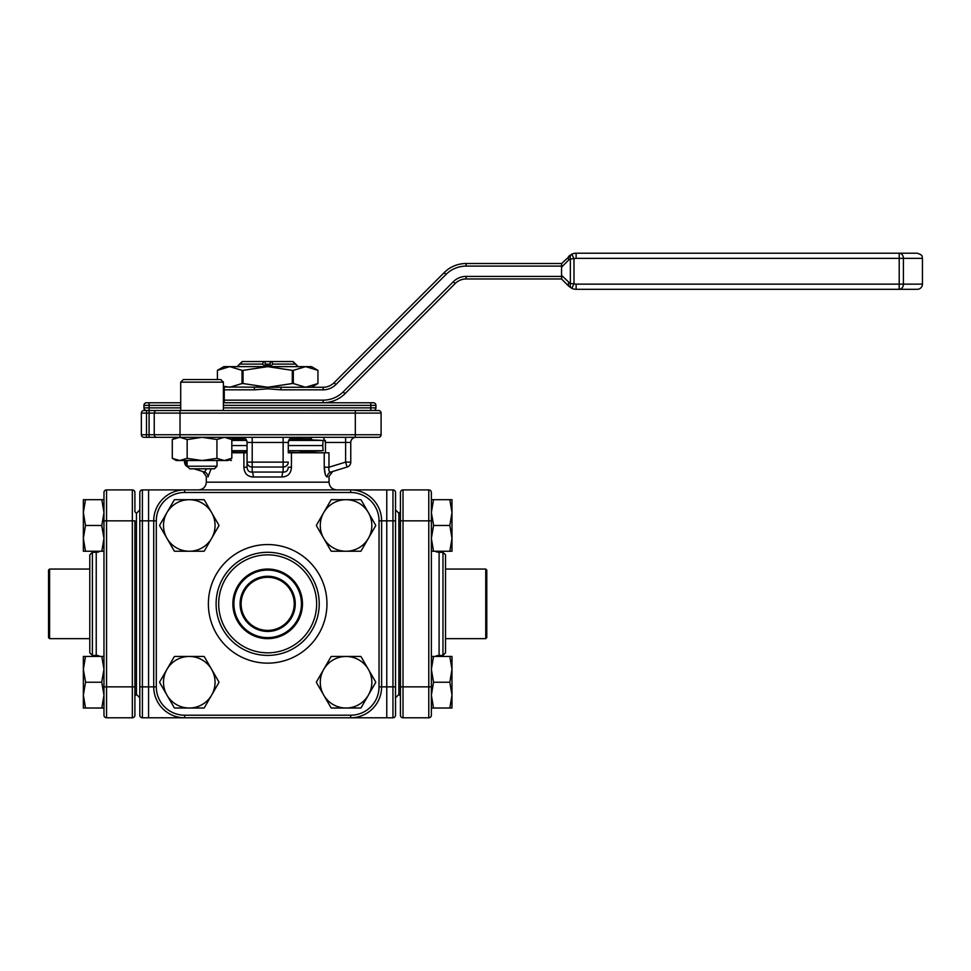 <?xml version="1.0" encoding="UTF-8"?>
<svg xmlns="http://www.w3.org/2000/svg" width="971" height="971" viewBox="0 0 971 971"><rect width="100%" height="100%" fill="white"/><g stroke="black" fill="none" stroke-linecap="round" stroke-linejoin="round"><path stroke-width="1.46" d="M922.45 284.139L903.406 284.139A5.158 4.2 -90 0 1 899.207 289.297L576.131 289.297A10.317 10.317 0 0 1 571.858 288.375L568.836 286.275L571.858 288.375L573.995 283.678A5.158 5.158 0 0 0 576.131 284.139L903.406 284.139L903.406 258.359L922.45 258.359L922.45 284.139A5.158 5.158 0 0 1 917.292 289.297L899.207 289.297L917.292 289.297M180.703 410.454L146.512 410.454A2.573 2.573 0 0 1 143.926 407.881L180.703 407.881M216.994 466.238L214.421 468.811L189.673 468.811L187.1 466.238L216.994 466.238L216.994 460.521M223.391 402.771L373.362 402.771A2.573 2.573 0 0 1 375.935 405.356L375.935 407.881A2.573 2.573 0 0 1 373.362 410.454L306.338 410.515M288.29 445.568L322.76 445.568L323.088 440.421L289.771 438.868L311.497 438.868L311.497 437.314M230.503 438.868L245.578 438.868L231.062 439.195M323.088 440.421L288.715 440.421M246.622 440.421L231.814 440.421M247.047 445.568L231.814 445.568M322.76 445.568L323.088 450.714L288.29 450.714M247.047 450.714L231.814 450.714M299.323 452.268L323.088 450.714M236.014 452.268L231.814 452M312.783 452.789L288.29 452.268M247.047 452.268L231.814 452.268M180.703 382.149L183.276 379.576L220.818 379.576L223.391 382.149L180.703 382.149L180.703 410.515M252.205 437.314L252.205 442.473L247.047 442.473C246.634 439.244 244.923 437.52 241.888 437.314A5.158 5.158 0 0 1 247.047 442.473L247.047 467.233C247.387 470.644 249.098 472.246 252.205 472.052L283.131 472.052L283.131 467.039L252.205 467.039A5.158 4.928 180 0 1 247.047 462.111L283.131 462.111L283.131 442.473L252.205 442.473L252.205 472.052A5.158 1.202 85.8 0 1 253.407 476.979L251.744 476.955M294.225 603.853A26.557 26.557 0 0 1 267.668 630.397A26.557 26.557 0 0 1 241.111 603.853A26.557 26.557 0 0 1 267.668 577.296A26.557 26.557 0 0 1 294.225 603.853M295.257 603.853A27.589 27.589 0 0 1 267.668 631.429A27.589 27.589 0 0 1 240.092 603.853A27.589 27.589 0 0 1 267.668 576.264A27.589 27.589 0 0 1 295.257 603.853M267.668 570.074A33.767 33.767 0 0 1 301.435 603.853A33.767 33.767 0 0 1 267.668 637.619A33.767 33.767 0 0 1 233.902 603.853A33.767 33.767 0 0 1 267.668 570.074M267.668 569.055A34.798 34.798 0 0 1 302.466 603.853A34.798 34.798 0 0 1 267.668 638.651A34.798 34.798 0 0 1 232.87 603.853A34.798 34.798 0 0 1 267.668 569.055M267.668 554.866A48.975 48.975 0 0 1 316.643 603.853A48.975 48.975 0 0 1 267.668 652.828A48.975 48.975 0 0 1 218.693 603.853A48.975 48.975 0 0 1 267.668 554.866M267.668 552.293A51.56 51.56 0 0 1 319.228 603.853A51.56 51.56 0 0 1 267.668 655.413A51.56 51.56 0 0 1 216.108 603.853A51.56 51.56 0 0 1 267.668 552.293M485.755 638.651L485.755 569.055L486.787 570.074L486.787 637.619L485.755 638.651L445.543 638.651M485.755 569.055L445.543 569.055M445.543 652.828L442.97 655.413L439.098 655.413L439.098 552.293L442.97 552.293L445.543 554.866L445.543 652.828M435.214 551.249A7.732 7.732 0 0 0 439.098 552.293M435.214 656.457A7.732 7.732 0 0 1 439.098 655.413M218.936 525.262L218.936 525.675A29.64 29.64 0 0 0 218.936 525.262L204.298 499.895A29.64 29.64 0 0 0 203.922 499.689L174.646 499.689A29.64 29.64 0 0 0 174.282 499.895L159.645 525.262A29.64 29.64 0 0 0 159.645 525.675L174.282 551.03A29.64 29.64 0 0 0 174.646 551.249L203.922 551.249A29.64 29.64 0 0 0 204.298 551.03L218.936 525.675M215.064 525.469A25.78 25.78 0 0 0 166.963 512.579A25.78 25.78 0 0 0 189.284 551.249A25.78 25.78 0 0 0 215.064 525.469M218.936 682.018L218.936 682.443A29.64 29.64 0 0 0 218.936 682.018L204.298 656.663A29.64 29.64 0 0 0 203.922 656.457L174.646 656.457A29.64 29.64 0 0 0 174.282 656.663L159.645 682.018A29.64 29.64 0 0 0 159.645 682.443L174.282 707.798A29.64 29.64 0 0 0 174.646 708.017L203.922 708.017A29.64 29.64 0 0 0 204.298 707.798L218.936 682.443M215.064 682.237A25.78 25.78 0 0 0 166.963 669.347A25.78 25.78 0 0 0 189.284 708.017A25.78 25.78 0 0 0 215.064 682.237M371.832 682.237A25.78 25.78 0 0 0 368.373 669.347L361.054 656.663A29.64 29.64 0 0 0 360.69 656.457L331.414 656.457A29.64 29.64 0 0 0 331.05 656.663L316.412 682.018A29.64 29.64 0 0 0 316.412 682.443L331.05 707.798A29.64 29.64 0 0 0 331.414 708.017L360.69 708.017A29.64 29.64 0 0 0 361.054 707.798L375.692 682.443A29.64 29.64 0 0 0 375.692 682.018L368.373 669.347A25.78 25.78 0 0 0 323.731 669.347A25.78 25.78 0 0 0 346.052 708.017A25.78 25.78 0 0 0 371.832 682.237M375.692 525.262L375.692 525.675A29.64 29.64 0 0 0 375.692 525.262L361.054 499.895A29.64 29.64 0 0 0 360.69 499.689L331.414 499.689A29.64 29.64 0 0 0 331.05 499.895L316.412 525.262A29.64 29.64 0 0 0 316.412 525.675L331.05 551.03A29.64 29.64 0 0 0 331.414 551.249L360.69 551.249A29.64 29.64 0 0 0 361.054 551.03L375.692 525.675M371.832 525.469A25.78 25.78 0 0 0 323.731 512.579A25.78 25.78 0 0 0 346.052 551.249A25.78 25.78 0 0 0 371.832 525.469M400.428 511.729L398.887 513.283L398.887 694.423L395.537 697.773L395.537 686.861L395.537 715.214A2.573 2.573 0 0 1 392.952 717.787L142.385 717.787A2.573 2.573 0 0 1 139.812 715.214L139.812 492.491A2.573 2.573 0 0 1 142.385 489.906L184.66 489.906L148.575 489.906L148.575 520.844L142.385 520.844L142.385 686.861L148.575 686.861L148.575 520.844L153.721 520.844A30.938 30.938 0 0 1 184.66 489.906L392.952 489.906A2.573 2.573 0 0 1 395.537 492.491L395.537 686.861L392.952 686.861L392.952 520.844L386.761 520.844L386.761 686.861L392.952 686.861L392.952 717.787A2.573 2.573 0 0 0 395.537 715.214A2.573 2.573 0 0 1 392.952 717.787M398.887 513.283L395.537 509.933L395.537 520.844L392.952 520.844L392.952 489.906A2.573 2.573 0 0 1 395.537 492.491A2.573 2.573 0 0 0 392.952 489.906M49.582 638.651L49.582 569.055L48.55 570.074L48.55 637.619L49.582 638.651L89.793 638.651M49.582 569.055L89.793 569.055M92.379 655.413L92.379 552.293L89.793 554.866L89.793 652.828L92.379 655.413L96.238 655.413A7.732 7.732 0 0 1 100.122 656.457M92.379 552.293L96.238 552.293L96.238 655.413M100.122 551.249A7.732 7.732 0 0 1 96.238 552.293M85.582 708.017L83.348 708.017L83.348 669.347L85.582 682.018L83.348 669.347L85.509 656.457L101.809 656.457L103.97 669.347L101.737 682.018L103.97 695.127L101.809 708.017L85.509 708.017L83.348 695.127L85.509 682.237L101.809 682.237M103.97 538.359L101.809 551.249L85.509 551.249L83.348 538.359L83.348 512.579L85.509 525.469L101.809 525.469L103.97 538.359L101.737 525.675M139.812 697.773L136.45 694.423L136.45 513.283L134.908 511.729L134.908 492.491L134.908 511.729M289.892 438.746L288.29 442.473L288.29 452.789L291.446 452.789L291.446 467.233C291.045 473.46 287.877 476.712 281.942 476.979L253.407 476.979C247.471 476.712 244.304 473.472 243.891 467.233L247.047 467.233M325.261 474.346L324.229 467.233C324.593 473.472 325.637 476.712 327.336 476.979C329.582 476.239 329.582 476.239 327.336 476.979C329.582 476.239 329.582 476.239 327.336 476.979L326.814 476.907M291.446 452.789L328.975 452.789L328.975 467.233L324.229 467.233L324.229 452.789M271.03 366.637L271.03 365.654L264.318 365.654L262.473 364.113L240.055 364.113L238.029 365.654L238.029 366.637M264.318 366.637L264.318 365.654M292.878 361.528L295.281 364.113L272.863 364.113L271.625 361.528L293.06 361.528L295.645 364.113L293.06 361.528M295.645 364.113L297.32 365.654L295.281 364.113M297.126 366.637L297.126 365.654M238.211 366.637L238.211 365.654M272.863 364.113L271.03 365.654M238.029 365.654L242.277 361.528L265.095 361.528L265.095 364.113L270.241 364.113L270.241 361.528L271.625 361.528M263.711 361.528L262.473 364.113M270.241 361.528L265.095 361.528M293.315 370.352L305.622 366.637L317.93 370.352L317.93 383.533L305.622 387.259L293.315 383.533L293.315 370.352L292.295 370.352L292.295 383.533L267.668 387.259L323.137 387.259A15.463 15.463 0 0 0 334.073 382.732L444.22 272.584A30.938 30.938 0 0 1 466.092 263.517L561.639 263.517L571.858 254.135L568.836 256.223A5.158 2.974 -135 0 0 568.836 259.876L561.541 267.171L561.541 275.339L570.353 283.678L573.995 283.678L573.995 258.832L571.858 254.135A10.317 10.317 0 0 1 576.131 253.213L917.292 253.213C924.343 255.664 921.455 256.842 922.45 258.359M311.497 387.259L317.942 383.533L317.942 370.352L311.497 366.637L267.668 366.637L292.295 370.352M223.391 386.992L267.668 387.259L243.041 383.533L243.041 370.352L242.034 370.352L242.034 383.533L229.714 387.259L223.391 386.227M243.041 370.352L267.668 366.637L229.714 366.637L242.034 370.352M217.407 370.352L229.714 366.637L223.84 366.637L217.407 370.352L217.407 379.576L217.407 370.352M293.315 383.533L292.295 383.533M243.041 383.533L242.034 383.533M561.541 267.171L561.639 263.517M280.959 387.259L280.959 389.832L267.668 388.801L254.39 389.832L224.252 389.832L224.252 400.149L323.137 400.149A28.353 28.353 0 0 0 343.188 391.847L453.336 281.699A18.048 18.048 0 0 1 466.092 276.407L561.639 276.407L561.541 275.339M223.391 402.722L224.252 402.722L223.391 402.722M453.336 281.699L455.156 283.52A15.463 15.463 0 0 1 466.092 278.98L561.639 278.98L466.092 278.98A15.463 15.463 0 0 0 455.156 283.52L345.008 393.668A30.938 30.938 0 0 1 323.137 402.722L224.252 402.722L224.252 400.149L223.391 400.149M245.578 438.868L232.287 437.314M303.049 437.314L290.013 438.868M143.926 437.314A2.573 2.573 0 0 1 141.353 434.741L381.093 434.741A2.573 2.573 0 0 1 378.52 437.314L143.926 437.314A2.573 2.573 0 0 1 141.353 434.741L141.353 413.088A2.573 2.573 0 0 1 143.926 410.515L378.52 410.515A2.573 2.573 0 0 1 381.093 413.088L141.353 413.088A2.573 2.573 0 0 1 143.926 410.515M156.816 410.515A2.573 2.573 0 0 0 154.243 413.088A2.573 2.573 0 0 1 156.816 410.515A2.573 2.573 0 0 0 154.243 413.088L154.243 434.741A2.573 2.573 0 0 0 156.816 437.314L158.115 437.314M188.216 467.039L184.575 462.111L184.575 460.521M231.814 452.789L247.047 452.789M206.617 468.811L204.505 472.052L193.969 468.811L204.505 472.052C202.077 471.311 202.077 471.311 204.505 472.052A5.158 5.001 -72.9 0 1 208 476.979C205.755 476.239 205.755 476.239 208 476.979C205.755 476.239 205.755 476.239 208 476.979L211.071 468.811M231.426 460.521L228.95 459.866M433.6 499.689L431.367 499.689L431.367 492.491L431.367 715.214A2.573 2.573 0 0 1 428.781 717.787L403.014 717.787A2.573 2.573 0 0 1 400.428 715.214L400.428 492.491A2.573 2.573 0 0 1 403.014 489.906L403.014 717.787M106.555 489.906A2.573 2.573 0 0 0 103.97 492.491A2.573 2.573 0 0 1 106.555 489.906L106.555 717.787A2.573 2.573 0 0 1 103.97 715.214A2.573 2.573 0 0 0 106.555 717.787A2.573 2.573 0 0 1 103.97 715.214L103.97 492.491A2.573 2.573 0 0 1 106.555 489.906L132.335 489.906A2.573 2.573 0 0 1 134.908 492.491A2.573 2.573 0 0 0 132.335 489.906L132.335 717.787A2.573 2.573 0 0 0 134.908 715.214L134.908 686.861L134.908 715.214A2.573 2.573 0 0 1 132.335 717.787A2.573 2.573 0 0 0 134.908 715.214M350.677 492.491L350.677 489.906A30.938 30.938 0 0 1 381.615 520.844A30.938 30.938 0 0 0 350.677 489.906A30.938 30.938 0 0 1 381.615 520.844L386.761 520.844L386.761 489.906L350.677 489.906A30.938 30.938 0 0 1 381.615 520.844L381.615 686.861A30.938 30.938 0 0 1 350.677 717.787A30.938 30.938 0 0 0 381.615 686.861L381.615 520.844L381.615 686.861A30.938 30.938 0 0 1 350.677 717.787L350.677 715.214A28.353 28.353 0 0 0 379.03 686.861L379.03 520.844A28.353 28.353 0 0 0 350.677 492.491L184.66 492.491A28.353 28.353 0 0 0 156.307 520.844L156.307 686.861A28.353 28.353 0 0 0 184.66 715.214L350.677 715.214M103.97 520.844L134.908 520.844L134.908 686.861L103.97 686.861M106.555 717.787L132.335 717.787M101.737 499.689L103.97 499.689M101.809 525.469L103.97 512.579L101.809 499.689L85.509 499.689L83.348 512.579L83.348 499.689L85.582 499.689M103.97 551.249L101.737 551.249M85.509 525.469L83.348 538.359L83.348 551.249L85.582 551.249M101.737 656.457L103.97 656.457M103.97 708.017L101.737 708.017M85.582 656.457L83.348 656.457L83.348 669.347M431.367 715.214A2.573 2.573 0 0 1 428.781 717.787L428.781 489.906L403.014 489.906M184.66 715.214L184.66 717.787A30.938 30.938 0 0 1 153.721 686.861L153.721 520.844L156.307 520.844M449.755 499.689L451.988 499.689L451.988 512.579L449.828 499.689L433.527 499.689L431.367 512.579L433.6 525.262L431.367 538.359L433.527 551.249L449.828 551.249L451.988 538.359L451.988 551.249L449.755 551.249M433.6 551.249L431.367 551.249M449.828 525.469L451.988 538.359L451.988 512.579L449.828 525.469L433.527 525.469M433.527 682.237L431.367 669.347L433.527 656.457L449.828 656.457L451.988 669.347L451.988 695.127L449.828 682.237L433.527 682.237L431.367 695.127L433.527 708.017L449.828 708.017L451.988 695.127L451.988 708.017L449.755 708.017M433.6 708.017L431.367 708.017M431.367 656.457L433.6 656.457M449.828 682.237L451.988 669.347L451.988 656.457L449.755 656.457M442.97 655.413L442.97 552.293M378.52 437.314A2.573 2.573 0 0 0 381.093 434.741L381.093 413.088A2.573 2.573 0 0 0 378.52 410.515M202.684 471.493L206.313 476.421L206.313 482.174L329.023 482.174L329.023 476.421L332.665 471.493L347.133 467.039L330.832 472.052C333.259 471.311 333.259 471.311 330.832 472.052C333.259 471.311 333.259 471.311 330.832 472.052C329.157 472.246 328.538 470.644 328.975 467.233L345.603 462.111L345.603 442.473L325.455 442.473L325.455 452.789M350.762 462.111L350.762 442.473L350.762 462.111A5.158 5.158 0 0 1 347.133 467.039A5.158 5.158 0 0 0 350.762 462.111L345.603 462.111L347.133 467.039M293.448 437.314A5.158 5.158 0 0 0 288.29 442.473L288.29 452.789M325.309 440.47L325.455 442.473L323.343 437.314M216.934 458.361L224.374 460.521L227.821 460.521L231.693 458.288L224.374 460.521L202.053 460.521L216.934 458.361L216.934 439.487L202.053 437.314L187.403 439.547L179.72 437.314L172.28 439.487L172.28 458.361L179.72 460.521L176.273 460.521L172.401 458.288M227.821 437.314L231.693 439.547L224.374 437.314L216.934 439.487M187.16 458.361L202.053 460.521L179.72 460.521L187.16 458.361L187.16 439.487M231.814 458.361L231.814 439.487M180.703 405.356L143.926 405.356A2.573 2.573 0 0 1 146.512 402.771L180.703 402.771M149.085 402.771L149.085 410.454L156.816 410.454M306.338 410.454L370.788 410.454L370.788 407.881L375.935 407.881A2.573 2.573 0 0 1 373.362 410.454M146.512 402.771A2.573 2.573 0 0 0 143.926 405.356L143.926 407.881A2.573 2.573 0 0 0 146.512 410.454M561.541 263.517L466.092 263.517L466.092 266.103A28.353 28.353 0 0 0 446.041 274.405L335.893 384.552A18.048 18.048 0 0 1 323.137 389.832L280.959 389.832M568.836 286.275L561.541 278.98L568.836 286.275A5.158 2.974 -45 0 1 568.836 282.634M240.055 364.113L242.459 361.528M242.277 361.528L239.691 364.113M270.241 364.113L265.095 364.113M561.639 278.98L561.639 276.407M154.243 434.741A2.573 2.573 0 0 0 156.816 437.314A2.573 2.573 0 0 1 154.243 434.741M428.781 489.906A2.573 2.573 0 0 1 431.367 492.491A2.573 2.573 0 0 0 428.781 489.906M142.385 717.787A2.573 2.573 0 0 1 139.812 715.214A2.573 2.573 0 0 0 142.385 717.787L142.385 686.861L139.812 686.861M142.385 489.906A2.573 2.573 0 0 0 139.812 492.491A2.573 2.573 0 0 1 142.385 489.906L142.385 520.844L139.812 520.844M254.39 387.259L254.39 389.832M187.719 466.857A5.158 5.158 0 0 1 184.575 462.111A5.158 5.158 0 0 0 187.719 466.857M288.29 462.111A5.158 4.928 180 0 1 283.131 467.039L283.131 462.111L288.29 462.111M291.446 467.233L288.29 467.233C287.962 470.632 286.239 472.246 283.131 472.052A5.158 1.202 94.2 0 0 281.942 476.979M330.832 472.052A5.158 5.001 -107.1 0 0 327.336 476.979M350.762 442.473A5.158 5.158 0 0 1 355.92 437.314A5.158 5.158 0 0 0 350.762 442.473L345.603 442.473L345.603 437.314M576.131 284.139L576.131 289.297A10.317 10.317 0 0 1 571.858 288.375A5.158 3.471 -65.5 0 1 570.353 283.678L570.353 258.832A5.158 3.471 -114.5 0 1 571.858 254.135A10.317 10.317 0 0 1 576.131 253.213L576.131 258.359A5.158 5.158 0 0 0 573.995 258.832L570.353 258.832L568.836 259.876M267.668 544.561A59.292 59.292 0 0 0 208.377 603.853A59.292 59.292 0 0 0 267.668 663.144A59.292 59.292 0 0 0 326.96 603.853A59.292 59.292 0 0 0 267.668 544.561M561.639 266.103L466.092 266.103M576.131 258.359L899.207 258.359L899.207 253.213A5.158 4.2 -90 0 1 903.406 258.359L899.207 258.359L899.207 289.297M224.252 387.259L224.252 389.832L223.391 389.832M243.891 467.233L243.891 452.789M148.575 717.787L148.575 686.861L156.307 686.861M379.03 686.861L386.761 686.861L386.761 717.787M381.615 686.861A30.938 30.938 0 0 1 350.677 717.787M431.367 520.844L400.428 520.844M431.367 686.861L400.428 686.861M355.313 437.314L355.313 410.515M180.023 437.314L180.023 410.515M149.085 437.314L149.085 410.515M146.512 437.314L146.512 410.515M223.391 407.881L370.788 407.881L370.788 405.356L223.391 405.356M373.362 402.771A2.573 2.573 0 0 1 375.935 405.356L370.788 405.356L370.788 402.771M446.041 274.405L444.22 272.584A30.938 30.938 0 0 1 466.092 263.517M323.137 389.832L323.137 387.259A15.463 15.463 0 0 0 334.073 382.732L335.893 384.552M343.188 391.847L345.008 393.668A30.938 30.938 0 0 1 323.137 402.722L323.137 400.149M466.092 278.98L466.092 276.407M379.03 520.844L381.615 520.844M184.66 492.491L184.66 489.906M134.908 492.491A2.573 2.573 0 0 0 132.335 489.906M267.668 387.259L267.668 388.801M187.1 462.111L184.575 462.111M288.29 442.473L283.131 442.473L283.131 437.314M206.313 482.174C205.864 486.872 203.279 489.445 198.582 489.906M136.45 513.283L139.812 509.933M223.391 382.149L223.391 410.515M297.32 366.637L297.32 365.654M136.45 694.423L134.908 695.964M398.887 694.423L400.428 695.964M176.273 437.314L172.401 439.547M187.1 466.238L187.1 460.521M329.023 482.174C329.485 486.872 332.058 489.445 336.755 489.906"/></g></svg>
